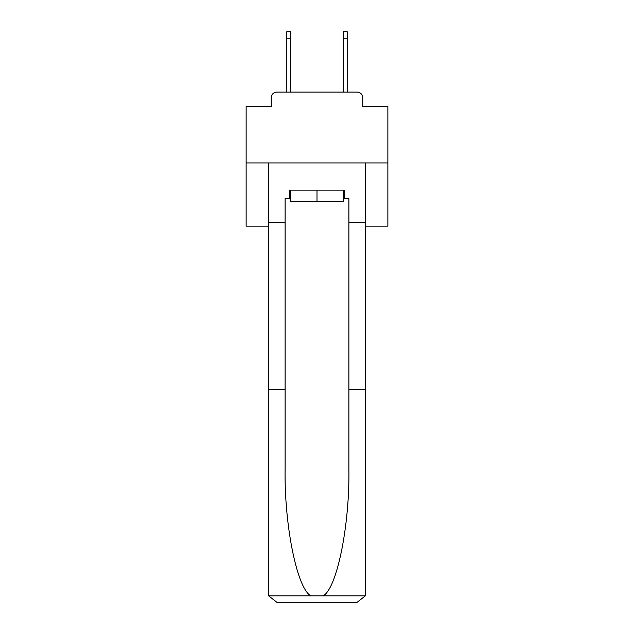 <?xml version="1.0" encoding="UTF-8"?>
<svg xmlns="http://www.w3.org/2000/svg" width="634" height="634" viewBox="0 0 634 634"><rect width="100%" height="100%" fill="white"/><g stroke="black" fill="none" stroke-linecap="round" stroke-linejoin="round"><path stroke-width="0.95" d="M271.225 97.747L271.225 106.536L271.225 97.747A5.666 5.666 0 0 1 276.892 92.073L286.814 92.073L286.814 31.7L290.499 31.7L290.499 92.073L294.889 92.073M365.612 226.156L387.865 226.156L387.865 106.536L362.775 106.536L362.775 97.747A5.666 5.666 0 0 0 357.108 92.073L276.892 92.073M387.865 162.938L246.135 162.938L246.135 106.536L271.225 106.536M246.135 162.938L246.135 226.156L268.388 226.156M339.111 92.073L343.501 92.073L343.501 31.7L347.186 31.7L347.186 92.073L357.108 92.073M362.775 106.536L362.775 97.747M343.501 198.656L344.357 198.656L344.357 190.152L289.643 190.152L289.643 198.656L285.11 198.656L285.11 389.704L268.388 389.704L268.388 593.796L268.634 595.833L276.892 602.3L357.108 602.3L365.366 595.833L365.612 389.704L365.612 593.796M335.568 602.3L357.108 602.3L335.568 602.3M285.11 389.704L285.11 469.001C284.23 525.324 297.029 588.431 310.826 595.833L323.174 595.833C336.971 588.431 349.77 525.324 348.89 469.001L348.89 198.656L344.357 198.656M268.388 593.796L268.388 162.938L365.612 162.938L365.612 222.471L348.89 222.471M285.11 222.471L268.388 222.471M365.612 222.471L365.612 389.704L348.89 389.704M289.643 198.656L290.499 198.656M290.499 190.152L290.499 201.493L343.501 201.493L343.501 190.152M317 190.152L317 201.493M268.634 595.833L310.826 595.833M323.174 595.833L365.366 595.833M286.814 38.222L290.499 38.222M347.186 38.222L343.501 38.222"/></g></svg>
